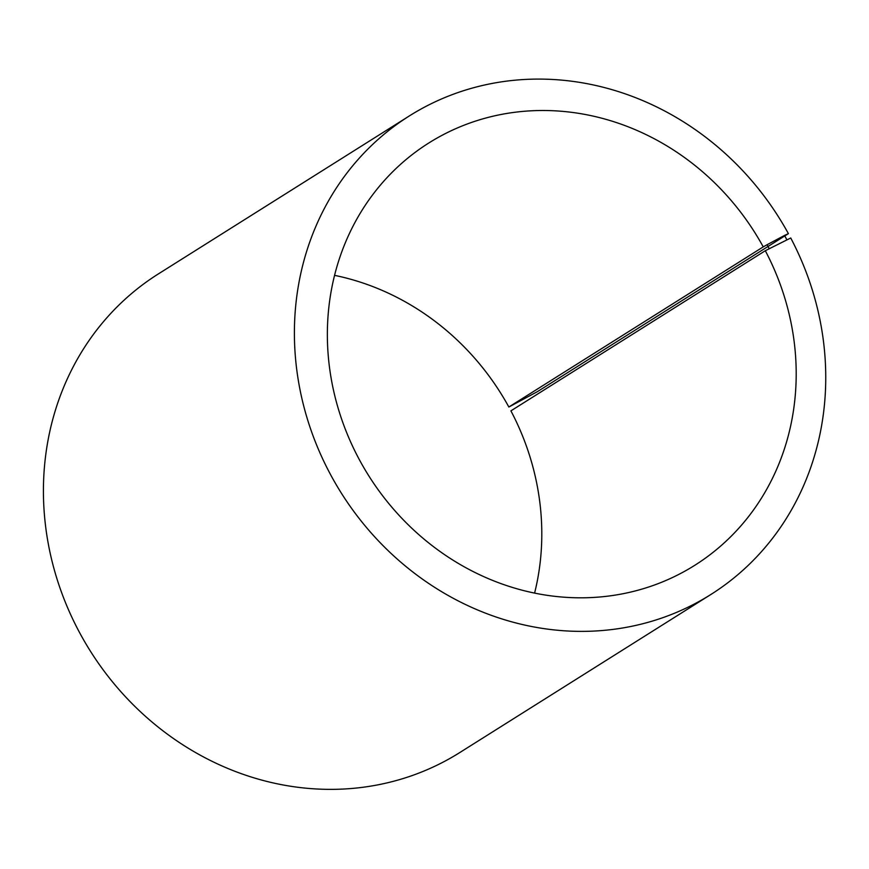 <?xml version="1.0" encoding="UTF-8"?>
<svg xmlns="http://www.w3.org/2000/svg" width="869" height="869" viewBox="0 0 869 869"><rect width="100%" height="100%" fill="white"/><g stroke="black" fill="none" stroke-linecap="round" stroke-linejoin="round"><path stroke-width="1.3" d="M508.854 407.018L763.243 246.883A249.544 228.145 57.8 0 0 428.841 142.972A249.544 228.145 57.8 0 0 368.706 475.701A249.544 228.145 57.8 0 0 694.722 565.339A249.544 228.145 57.8 0 0 765.307 250.717L790.736 237.997A282.816 258.571 57.8 0 1 710.733 594.581A282.816 258.571 57.8 0 1 341.256 492.984A282.816 258.571 57.8 0 1 409.408 115.892A282.816 258.571 57.8 0 1 788.4 233.652L537.422 391.637L508.854 407.018A249.544 228.145 57.8 0 0 334.576 275.354M534.598 593.103A249.544 228.145 57.8 0 0 510.907 410.852L765.307 250.717M763.243 246.883L767.077 244.732L769.163 248.621M767.077 244.732L784.533 235.434L786.803 239.648M784.533 235.434L788.4 233.652M409.408 115.892L158.43 273.876A282.816 258.571 57.8 0 0 90.278 650.968A282.816 258.571 57.8 0 0 459.766 752.565L710.733 594.581"/></g></svg>
